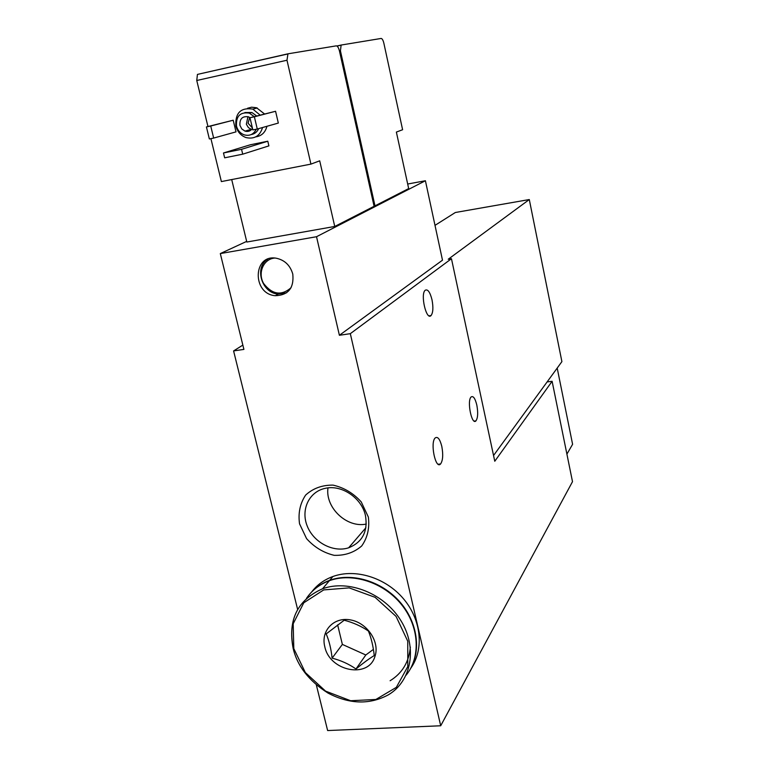 <?xml version="1.0" encoding="UTF-8"?>
<svg xmlns="http://www.w3.org/2000/svg" width="769" height="769" viewBox="0 0 769 769"><rect width="100%" height="100%" fill="white"/><g stroke="black" fill="none" stroke-linecap="round" stroke-linejoin="round"><path stroke-width="1.15" d="M557.198 368.082L572.597 444.299L566.907 454.104M292.787 274.1C290.269 265.468 284.857 260.191 276.571 258.288C252.905 253.51 251.799 293.998 275.331 295.709C288.327 295.219 294.143 288.01 292.787 274.1M368.351 517.056L361.257 501.946C353.394 493.208 343.993 487.604 333.064 485.124C322.211 484.989 313.07 488.305 305.639 495.082C300.064 503.474 298.026 513.058 299.545 523.833L306.571 538.617C314.252 547.172 323.451 552.748 334.188 555.333C344.925 555.67 354.105 552.546 361.718 545.952C367.524 537.656 369.735 528.024 368.351 517.056M297.641 609.481L233.593 350.924L243.908 349.395L220.309 253.578L316.52 236.717L339.398 335.284L350.318 333.669L451.461 258.72L494.775 461.246L552.113 381.289L572.501 481.663L440.704 725.773L350.318 333.669M440.704 725.773L327.632 730.55L316.328 684.891M231.709 179.571L246.83 242.033L334.746 226.461L319.702 160.827L310.926 164.114L286.981 60.232L287.952 53.82L336.274 45.852C337.543 45.986 338.6 47.707 339.456 51.004L374.099 206.294L334.746 226.461M374.032 206.015L374.984 205.842L340.427 50.831L341.138 45.044L381.136 38.45C382.193 38.594 383.097 40.171 383.856 43.189L402.61 129.73L396.371 132.076L408.675 188.588L374.984 205.842M220.309 253.578L246.676 241.379M407.676 184.022L425.411 180.744L316.52 236.717M435.004 225.355L455.335 212.504L529.293 199.546L448.231 259.24L451.461 258.72M425.411 180.744L442.492 260.182L339.398 335.284M233.593 350.924L242.85 345.098M441.8 446.376C439.935 439.109 437.744 436.292 435.225 437.917C429.909 442.415 435.562 469.849 440.57 463.967C442.906 460.544 443.319 454.681 441.8 446.376M432.005 299.804C430.025 292.037 427.747 288.865 425.17 290.269C420.162 294.306 426.391 320.904 431.063 315.54C433.11 312.695 433.428 307.446 432.005 299.804M476.818 405.08C475.155 398.361 473.271 395.651 471.147 396.948C466.706 400.659 471.791 425.815 475.963 420.854C477.905 417.942 478.183 412.684 476.818 405.08M547.115 381.933L552.113 381.289M210.917 138.641L221.376 181.58L310.926 164.114M242.716 154.175L224.654 157.818L223.481 152.973L250.367 144.764L267.785 141.217L268.89 145.879L242.716 154.175L241.553 149.311L267.785 141.217M213.657 138.074L209.36 138.958L206.419 126.923L233.209 120.224L236.006 131.874L213.657 138.074L210.725 126.02L233.209 120.224M257.269 129.019L252.857 129.932L249.963 117.734L275.571 111.274L278.33 123.069L257.269 129.019L254.376 116.801L275.571 111.274M247.551 108.256L251.607 107.189L256.558 107.766L264.507 113.947M266.92 126.289C265.324 132.47 261.595 135.998 255.741 136.882M207.966 126.529L196.758 80.495L197.441 74.41L287.846 53.84M529.293 199.546L561.899 361.622L493.544 455.517M327.978 487.902C325.066 507.636 346.867 528.265 366.284 524.054M365.467 515.615C361.776 498.014 341.696 484.432 325.306 488.325C309.09 491.583 300.583 509.693 307.216 526.025C313.579 542.433 333.294 552.863 348.655 547.788C362.439 542.203 368.034 531.475 365.467 515.615M256.25 129.23C253.664 134.373 249.646 136.248 244.186 134.844C240.255 133.345 237.688 130.422 236.487 126.078C235.92 116.09 240.216 111.774 249.377 113.13L254.203 116.628M252.482 128.356C250.636 131.086 248.137 131.999 244.975 131.115L241.783 128.932L239.938 125.347C239.572 118.801 242.379 115.956 248.387 116.821L250.069 117.705M244.888 112.534L251.867 112.495L256.683 115.984M258.672 128.625C257.134 131.989 254.645 133.969 251.194 134.565M262.565 127.519C259.893 136.065 254.366 139.41 246.003 137.574C240.812 135.613 237.429 131.778 235.852 126.058C235.112 112.937 240.764 107.285 252.818 109.102L260.124 115.09M251.617 129.509L248.406 127.625L246.359 124.222L247.945 116.677M252.376 127.914L248.089 123.232L249.665 117.446M249.963 117.734L254.376 116.801M206.419 126.923L210.725 126.02M223.481 152.973L241.553 149.311M274.61 258.067C263.459 259.018 257.509 272.908 263.584 283.444C272.255 294.633 281.425 296.055 291.076 287.712M267.9 259.095C253.933 267.189 261.604 293.076 278.147 294.075L286.626 292.778M324.768 646.594C320.635 630.695 333.957 616.661 350.558 619.929C367.178 622.784 380.021 641.913 374.993 656.265C368.639 679.133 329.565 671.308 324.768 646.594M368.409 631.022C371.264 637.991 373.205 646.162 374.243 655.544C369.033 658.745 362.949 663.214 355.98 668.972C348.953 664.07 340.994 660.456 332.102 658.139C331.093 648.796 329.122 640.721 326.181 633.906L344.214 620.218C353.154 622.554 361.209 626.158 368.409 631.022M306.427 598.436C311.993 590.198 319.635 584.286 329.363 580.701C352.462 572.29 383.5 582.287 401.341 604.367C419.288 626.36 421.124 656.851 406.109 675.192M410.338 647.075C409.002 662.013 402.264 673.231 390.114 680.738M306.62 598.263C312.176 589.929 319.866 583.95 329.67 580.335C351.885 572.28 381.52 581.095 399.601 601.608C417.759 622.063 421.729 651.256 409.406 670.549M311.781 591.803C317.193 584.786 324.23 579.691 332.91 576.5C355.403 568.31 385.49 577.567 403.369 598.647C421.325 619.66 424.325 649.286 410.848 668.098M337.629 624.851L342.368 644.412L332.102 658.139M342.368 644.412L365.813 654.986L355.98 668.972M365.813 654.986L373.398 649.382M339.465 51.042L340.427 50.831M336.909 45.996L341.061 45.063M196.758 80.495L286.981 60.232M293.806 648.603L293.191 623.765L303.774 602.8L323.691 589.919L349.164 587.881L375.07 597.311L396.064 616.402L407.753 641.221L407.781 666.598L396.314 687.371L375.868 699.473L350.635 700.732L325.547 691.11L305.331 672.548L293.806 648.603M293.22 648.132C287.798 619.679 297.565 599.897 322.538 588.775C348.578 579.22 384.298 593.447 400.841 620.545C417.654 647.508 411.617 681.123 388.364 694.83C369.581 704.894 349.443 704.298 327.95 693.042C308.878 680.882 297.276 665.983 293.133 648.325C287.712 619.843 297.507 599.993 322.538 588.775L329.363 580.701M438.176 464.226L440.57 463.967M429.064 315.838L431.063 315.54M474.156 421.066L475.963 420.854M337.024 46.073L340.773 45.227M197.441 74.41L287.462 54.051M365.89 527.755L348.655 547.788M249.377 113.13L251.867 112.495M252.818 109.102L257.25 108.006M244.975 131.115L251.184 129.375M278.147 294.075L275.331 295.709M329.67 580.335L332.91 576.5"/></g></svg>
